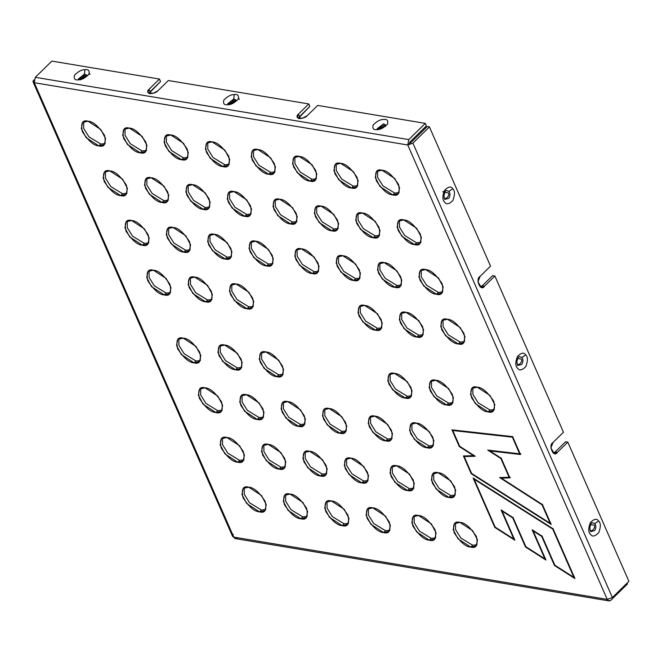 <?xml version="1.0" encoding="UTF-8"?>
<svg xmlns="http://www.w3.org/2000/svg" width="662" height="662" viewBox="0 0 662 662"><rect width="100%" height="100%" fill="white"/><g stroke="black" fill="none" stroke-linecap="round" stroke-linejoin="round"><path stroke-width="0.99" d="M589.859 529.319C590.545 533.357 596.313 527.705 594.104 525.148L590.653 524.561L594.104 525.148C596.313 527.705 590.545 533.357 589.859 529.319M590.901 531.569L594.608 530.618C596.156 528.144 596.247 525.81 594.873 523.625L592.366 522.773L594.873 523.625C596.247 525.81 596.156 528.144 594.608 530.618L590.901 531.569C590.612 532.215 590.247 530.891 589.801 527.597C590.934 523.791 591.787 522.186 592.366 522.773M594.873 523.625L598.614 521.002C596.843 518.263 594.079 518.809 590.314 522.649C588.179 528.433 588.228 532.314 590.454 534.308C592.225 537.048 594.989 536.501 598.754 532.662C600.889 526.878 600.839 522.997 598.614 521.002L594.873 523.625M444.012 197.069C444.707 201.116 450.466 195.464 448.265 192.907L444.814 192.319L448.265 192.907C450.466 195.464 444.707 201.116 444.012 197.069M445.054 199.328L448.762 198.377C450.309 195.902 450.4 193.569 449.026 191.384L446.519 190.532L449.026 191.384C450.4 193.569 450.309 195.902 448.762 198.377L445.054 199.328C444.765 199.974 444.401 198.65 443.954 195.356C445.087 191.55 445.948 189.936 446.527 190.532M449.026 191.384L452.767 188.761C451.004 186.022 448.232 186.568 444.467 190.408C442.332 196.192 442.382 200.073 444.616 202.067C446.378 204.806 449.142 204.26 452.916 200.421C455.042 194.636 454.993 190.755 452.767 188.761L449.026 191.384M516.931 363.198C517.626 367.236 523.385 361.584 521.184 359.027L517.734 358.44L521.184 359.027C523.385 361.584 517.626 367.236 516.931 363.198M517.982 365.449L521.689 364.497C523.237 362.023 523.319 359.689 521.946 357.505L519.447 356.653L521.946 357.505C523.319 359.689 523.237 362.023 521.689 364.497L517.982 365.449C517.692 366.094 517.32 364.77 516.881 361.477C518.015 357.67 518.867 356.065 519.447 356.653M521.946 357.505L525.686 354.882C523.923 352.143 521.159 352.689 517.386 356.528C515.259 362.313 515.309 366.194 517.535 368.188C519.298 370.927 522.07 370.381 525.835 366.541C527.97 360.757 527.92 356.876 525.686 354.882L521.946 357.505M445.046 191.368L442.696 191.839M89.337 73.35L90.015 74.475M238.659 98.257L239.338 99.374M229.069 103.917L234.381 100.401L235.473 101.104L234.381 100.401C232.172 99.168 226.412 104.819 230.136 104.571M227.778 103.868L233.76 98.969L236.309 100.127L233.76 98.969L227.645 103.826C227.852 104.72 230.426 103.843 235.374 101.195L236.342 100.343M233.76 98.969L234.24 94.575C231.03 94.484 227.571 96.321 223.847 100.078C222.904 103.669 224.219 105.217 227.786 104.72C230.988 104.811 234.456 102.974 238.179 99.217C239.123 95.626 237.807 94.078 234.24 94.575L233.76 98.969M384.796 126.003L383.703 125.3L378.391 128.817L383.703 125.3L384.796 126.003M385.632 125.027L383.621 123.868L377.1 128.767L383.621 123.868L385.632 125.027M385.491 126.276L385.689 124.903L384.696 126.094C381.444 128.163 379.293 129.073 378.234 128.833L377.108 129.628C380.311 129.711 383.778 127.874 387.502 124.117C388.445 120.525 387.129 118.978 383.563 119.474C380.352 119.392 376.893 121.22 373.169 124.977C372.226 128.569 373.542 130.116 377.108 129.628L378.234 128.833L377.241 128.941M79.746 79.018L85.059 75.501L86.151 76.204L85.059 75.501C82.849 74.268 77.09 79.92 80.814 79.672M86.987 75.22L84.438 74.07L78.455 78.968L84.438 74.07L86.987 75.22M84.438 74.07L84.918 69.667C81.716 69.584 78.248 71.422 74.525 75.178C73.581 78.761 74.897 80.317 78.464 79.821C81.666 79.903 85.133 78.066 88.857 74.318C89.8 70.726 88.485 69.179 84.918 69.667L84.438 74.07M148.933 93.458L150.158 91.704L149.074 89.238L147.825 92.473L153.137 93.392L157.961 90.719C156.422 92.514 153.683 93.499 149.744 93.681C147.262 92.432 147.038 90.942 149.074 89.238L150.158 91.704L160.552 81.509L159.468 79.043L149.074 89.238L159.468 79.043L160.552 81.509L148.933 93.458M51.835 61.094L159.468 79.043L51.835 61.094L35.301 77.313L51.835 61.094M627.104 583.081L627.477 583.942L627.104 583.081M237.484 537.875C235.97 539.083 234.729 538.818 233.76 537.105L34.3 82.717L407.767 144.995L412.906 143.141L612.375 597.538L628.9 581.319L567.797 442.125L557.412 452.32C553.697 458.476 547.813 445.079 553.068 442.431L563.461 432.245L553.068 442.431L550.883 447.926L554.218 453.511L557.412 452.32L555.186 451.947L553.142 453.114L555.186 451.947L557.412 452.32L567.797 442.125L565.58 441.753L555.186 451.947L565.58 441.753L567.797 442.125L628.9 581.319L612.375 597.538L412.906 143.141L407.767 144.995L607.236 599.391L612.375 597.538L607.236 599.391L407.767 144.995L34.3 82.717L233.76 537.105L607.236 599.391C608.204 601.104 609.445 601.361 610.952 600.161L627.477 583.942L610.952 600.161L608.957 600.906L607.236 599.391L233.76 537.105L235.482 538.628L608.957 600.906M237.377 367.898L225.543 360.666L220.28 352.242L220.264 345.523L220.28 352.242L225.543 360.666L237.377 367.898L235.482 369.752L240.951 368.502L242.201 362.437L237.418 353.359L224.641 345.051L219.172 346.3L217.93 352.374L222.705 361.452L235.482 369.752L237.377 367.898L241.754 367.435L237.377 367.898M259.19 417.59L247.356 410.357L242.093 401.933L242.069 395.214L242.093 401.933L247.356 410.357L259.19 417.59L257.295 419.443L262.764 418.194L264.014 412.128L259.231 403.042L246.454 394.742L240.985 395.992L239.735 402.057L244.518 411.143L257.295 419.443L259.19 417.59L263.567 417.118L259.19 417.59M217.806 410.688L205.973 403.456L200.718 395.032L200.694 388.313L200.718 395.032L205.973 403.456L217.806 410.688L215.92 412.542L221.389 411.292L222.631 405.227L217.856 396.141L205.079 387.841L199.61 389.091L198.36 395.156L203.143 404.242L215.92 412.542L217.806 410.688L222.192 410.217L217.806 410.688M239.594 460.33L227.769 453.098L222.506 444.665L222.482 437.954L222.506 444.665L227.769 453.098L239.594 460.33L237.708 462.184L243.177 460.934L244.427 454.86L239.644 445.783L226.867 437.483L221.398 438.732L220.148 444.798L224.931 453.875L237.708 462.184L239.594 460.33L243.98 459.858L239.594 460.33M280.978 467.231L269.144 459.999L263.881 451.567L263.865 444.847L263.881 451.567L269.144 459.999L280.978 467.231L279.083 469.085L284.552 467.835L285.802 461.762L281.019 452.684L268.242 444.384L262.773 445.634L261.531 451.699L266.314 460.777L279.083 469.085L280.978 467.231L285.355 466.76L280.978 467.231M322.344 474.124L310.511 466.892L305.248 458.468L305.232 451.749L305.248 458.468L310.511 466.892L322.344 474.124L320.449 475.978L325.919 474.728L327.169 468.663L322.386 459.585L309.609 451.277L304.139 452.527L302.898 458.592L307.673 467.678L320.449 475.978L322.344 474.124L326.722 473.653L322.344 474.124M300.548 424.491L288.723 417.259L283.46 408.826L283.435 402.107L283.46 408.826L288.723 417.259L300.548 424.491L298.661 426.345L304.131 425.095L305.381 419.021L300.598 409.943L287.821 401.644L282.351 402.893L281.102 408.959L285.885 418.036L298.661 426.345L300.548 424.491L304.934 424.019L300.548 424.491M278.743 374.8L266.91 367.567L261.647 359.143L261.622 352.424L261.647 359.143L266.91 367.567L278.743 374.8L276.848 376.653L282.318 375.404L283.568 369.338L278.785 360.252L266.008 351.952L260.538 353.202L259.289 359.267L264.072 368.353L276.848 376.653L278.743 374.8L283.121 374.328L278.743 374.8M341.931 431.392L330.098 424.152L324.835 415.728L324.819 409.008L324.835 415.728L330.098 424.152L341.931 431.392L340.036 433.246L345.506 431.988L346.756 425.923L341.973 416.845L329.196 408.537L323.726 409.795L322.485 415.86L327.26 424.938L340.036 433.246L341.931 431.392L346.309 430.921L341.931 431.392M363.719 481.026L351.886 473.793L346.631 465.369L346.607 458.65L346.631 465.369L351.886 473.793L363.719 481.026L361.833 482.879L367.302 481.63L368.544 475.564L363.761 466.478L350.984 458.178L345.514 459.428L344.273 465.494L349.056 474.58L361.833 482.879L363.719 481.026L368.097 480.554L363.719 481.026M344.157 523.816L332.324 516.583L327.061 508.151L327.036 501.44L327.061 508.151L332.324 516.583L344.157 523.816L342.262 525.669L347.732 524.42L348.982 518.354L344.199 509.268L331.422 500.969L325.952 502.218L324.703 508.284L329.486 517.37L342.262 525.669L344.157 523.816L348.535 523.344L344.157 523.816M302.791 516.914L290.957 509.682L285.694 501.258L285.67 494.539L285.694 501.258L290.957 509.682L302.791 516.914L300.896 518.768L306.365 517.519L307.615 511.453L302.832 502.367L290.055 494.067L284.586 495.317L283.336 501.382L288.119 510.468L300.896 518.768L302.791 516.914L307.168 516.443L302.791 516.914M195.993 361.005L184.16 353.765L178.905 345.341L178.881 338.621L178.905 345.341L184.16 353.765L195.993 361.005L194.107 362.859L199.576 361.601L200.826 355.535L196.043 346.458L183.266 338.15L177.797 339.407L176.547 345.473L181.33 354.551L194.107 362.859L195.993 361.005L200.379 360.533L195.993 361.005M261.407 510.013L249.574 502.781L244.319 494.357L244.295 487.637L244.319 494.357L249.574 502.781L261.407 510.013L259.521 511.867L264.99 510.617L266.24 504.552L261.457 495.474L248.68 487.166L243.211 488.415L241.961 494.489L246.744 503.567L259.521 511.867L261.407 510.013L265.793 509.55L261.407 510.013M385.532 530.717L373.699 523.485L368.436 515.053L368.42 508.333L368.436 515.053L373.699 523.485L385.532 530.717L383.646 532.571L389.115 531.321L390.357 525.247L385.574 516.17L372.797 507.87L367.327 509.119L366.086 515.185L370.869 524.263L383.646 532.571L385.532 530.717L389.91 530.245L385.532 530.717M207.554 299.969L195.72 292.736L190.466 284.312L190.441 277.593L190.466 284.312L195.72 292.736L207.554 299.969L205.667 301.822L211.137 300.573L212.378 294.507L207.595 285.421L194.818 277.121L189.349 278.371L188.107 284.437L192.89 293.523L205.667 301.822L207.554 299.969L211.939 299.497L207.554 299.969M185.741 250.286L173.907 243.053L168.653 234.621L168.628 227.902L168.653 234.621L173.907 243.053L185.741 250.286L183.854 252.139L189.324 250.89L190.573 244.816L185.79 235.738L173.014 227.438L167.544 228.688L166.294 234.753L171.077 243.831L183.854 252.139L185.741 250.286L190.126 249.814L185.741 250.286M144.366 243.384L132.532 236.152L127.278 227.72L127.253 221.009L127.278 227.72L132.532 236.152L144.366 243.384L142.479 245.238L147.949 243.988L149.19 237.915L144.407 228.837L131.63 220.537L126.161 221.787L124.919 227.852L129.702 236.93L142.479 245.238L144.366 243.384L148.751 242.913L144.366 243.384M122.578 193.743L110.744 186.51L105.49 178.086L105.465 171.367L105.49 178.086L110.744 186.51L122.578 193.743L120.691 195.596L126.161 194.347L127.402 188.281L122.619 179.195L109.842 170.895L104.373 172.145L103.131 178.21L107.914 187.296L120.691 195.596L122.578 193.743L126.955 193.271L122.578 193.743M163.953 200.644L152.119 193.412L146.865 184.988L146.84 178.268L146.865 184.988L152.119 193.412L163.953 200.644L162.066 202.498L167.536 201.248L168.777 195.182L163.994 186.096L151.217 177.797L145.748 179.046L144.506 185.112L149.289 194.198L162.066 202.498L163.953 200.644L168.338 200.172L163.953 200.644M205.319 207.545L193.486 200.313L188.231 191.881L188.207 185.161L188.231 191.881L193.486 200.313L205.319 207.545L203.433 209.399L208.902 208.149L210.144 202.076L205.361 192.998L192.584 184.698L187.114 185.948L185.873 192.013L190.656 201.091L203.433 209.399L205.319 207.545L209.705 207.074L205.319 207.545M227.107 257.179L215.274 249.946L210.02 241.522L209.995 234.803L210.02 241.522L215.274 249.946L227.107 257.179L225.221 259.032L230.69 257.783L231.932 251.717L227.157 242.64L214.38 234.331L208.911 235.581L207.661 241.655L212.444 250.733L225.221 259.032L227.107 257.179L231.493 256.715L227.107 257.179M248.92 306.87L237.087 299.638L231.832 291.214L231.808 284.495L231.832 291.214L237.087 299.638L248.92 306.87L247.034 308.724L252.503 307.474L253.745 301.409L248.962 292.323L236.185 284.023L230.715 285.272L229.474 291.338L234.257 300.424L247.034 308.724L248.92 306.87L253.306 306.398L248.92 306.87M268.482 264.08L256.657 256.848L251.395 248.424L251.37 241.704L251.395 248.424L256.657 256.848L268.482 264.08L266.596 265.934L272.065 264.684L273.315 258.619L268.532 249.533L255.755 241.233L250.286 242.482L249.036 248.548L253.819 257.634L266.596 265.934L268.482 264.08L272.868 263.608L268.482 264.08M246.694 214.447L234.861 207.206L229.606 198.782L229.582 192.063L229.606 198.782L234.861 207.206L246.694 214.447L244.808 216.3L250.277 215.042L251.527 208.977L246.744 199.899L233.967 191.591L228.498 192.849L227.248 198.914L232.031 207.992L244.808 216.3L246.694 214.447L251.08 213.975L246.694 214.447M183.506 157.854L171.673 150.622L166.419 142.198L166.394 135.478L166.419 142.198L171.673 150.622L183.506 157.854L181.62 159.708L187.089 158.458L188.331 152.392L183.548 143.306L170.779 135.007L165.31 136.256L164.06 142.322L168.843 151.408L181.62 159.708L183.506 157.854L187.892 157.382L183.506 157.854M142.14 150.953L130.306 143.72L125.052 135.296L125.027 128.577L125.052 135.296L130.306 143.72L142.14 150.953L140.253 152.806L145.723 151.557L146.964 145.491L142.189 136.413L129.413 128.105L123.943 129.355L122.693 135.429L127.476 144.506L140.253 152.806L142.14 150.953L146.525 150.489L142.14 150.953M166.179 293.067L154.345 285.835L149.091 277.411L149.066 270.692L149.091 277.411L154.345 285.835L166.179 293.067L164.292 294.921L169.762 293.671L171.003 287.606L166.22 278.528L153.443 270.22L147.974 271.47L146.732 277.543L151.515 286.621L164.292 294.921L166.179 293.067L170.556 292.604L166.179 293.067M100.765 144.059L88.931 136.819L83.677 128.395L83.652 121.676L83.677 128.395L88.931 136.819L100.765 144.059L98.878 145.913L104.348 144.655L105.589 138.59L100.806 129.512L88.029 121.204L82.56 122.462L81.318 128.527L86.101 137.605L98.878 145.913L100.765 144.059L105.142 143.588L100.765 144.059M224.881 164.755L213.056 157.523L207.794 149.099L207.769 142.38L207.794 149.099L213.056 157.523L224.881 164.755L222.995 166.609L228.464 165.359L229.714 159.294L224.931 150.208L212.154 141.908L206.685 143.157L205.435 149.223L210.218 158.309L222.995 166.609L224.881 164.755L229.267 164.284L224.881 164.755M448.604 403.125L436.771 395.893L431.508 387.469L431.483 380.749L431.508 387.469L436.771 395.893L448.604 403.125L446.709 404.978L452.179 403.729L453.429 397.663L448.646 388.577L435.869 380.278L430.399 381.527L429.15 387.593L433.933 396.679L446.709 404.978L448.604 403.125L452.982 402.653L448.604 403.125M450.839 495.557L439.005 488.324L433.742 479.892L433.726 473.181L433.742 479.892L439.005 488.324L450.839 495.557L448.944 497.41L454.413 496.161L455.663 490.087L450.88 481.009L438.103 472.709L432.634 473.959L431.392 480.024L436.175 489.102L448.944 497.41L450.839 495.557L455.216 495.085L450.839 495.557M429.05 445.915L417.217 438.683L411.954 430.259L411.93 423.539L411.954 430.259L417.217 438.683L429.05 445.915L427.156 447.769L432.625 446.519L433.875 440.453L429.092 431.367L416.315 423.068L410.845 424.317L409.596 430.383L414.379 439.469L427.156 447.769L429.05 445.915L433.428 445.443L429.05 445.915M407.238 396.232L395.404 388.991L390.141 380.567L390.125 373.848L390.141 380.567L395.404 388.991L407.238 396.232L405.343 398.085L410.812 396.828L412.062 390.762L407.279 381.684L394.502 373.376L389.033 374.634L387.791 380.7L392.566 389.777L405.343 398.085L407.238 396.232L411.615 395.76L407.238 396.232M387.667 439.014L375.834 431.781L370.579 423.357L370.555 416.638L370.579 423.357L375.834 431.781L387.667 439.014L385.781 440.867L391.25 439.618L392.492 433.552L387.717 424.474L374.94 416.166L369.47 417.416L368.221 423.49L373.004 432.567L385.781 440.867L387.667 439.014L392.053 438.55L387.667 439.014M409.455 488.655L397.63 481.423L392.367 472.999L392.343 466.28L392.367 472.999L397.63 481.423L409.455 488.655L407.569 490.509L413.038 489.259L414.288 483.194L409.505 474.108L396.728 465.808L391.259 467.058L390.009 473.123L394.792 482.209L407.569 490.509L409.455 488.655L413.841 488.184L409.455 488.655M472.651 545.24L460.818 538.007L455.555 529.583L455.53 522.864L455.555 529.583L460.818 538.007L472.651 545.24L470.756 547.093L476.226 545.844L477.476 539.778L472.693 530.701L459.916 522.392L454.446 523.642L453.197 529.716L457.98 538.794L470.756 547.093L472.651 545.24L477.029 544.776L472.651 545.24M489.979 410.026L478.146 402.794L472.891 394.37L472.867 387.651L472.891 394.37L478.146 402.794L489.979 410.026L488.093 411.88L493.562 410.63L494.804 404.565L490.021 395.479L477.244 387.179L471.774 388.428L470.533 394.494L475.316 403.58L488.093 411.88L489.979 410.026L494.357 409.555L489.979 410.026M431.268 538.347L419.435 531.106L414.18 522.682L414.155 515.963L414.18 522.682L419.435 531.106L431.268 538.347L429.381 540.2L434.851 538.942L436.101 532.877L431.318 523.799L418.541 515.491L413.071 516.749L411.822 522.814L416.605 531.892L429.381 540.2L431.268 538.347L435.654 537.875L431.268 538.347M418.781 335.195L406.948 327.963L401.693 319.539L401.668 312.82L401.693 319.539L406.948 327.963L418.781 335.195L416.894 337.049L422.364 335.8L423.606 329.734L418.823 320.648L406.046 312.348L400.576 313.598L399.335 319.663L404.118 328.749L416.894 337.049L418.781 335.195L423.167 334.724L418.781 335.195M396.968 285.504L385.135 278.272L379.88 269.848L379.856 263.128L379.88 269.848L385.135 278.272L396.968 285.504L395.082 287.358L400.551 286.108L401.793 280.043L397.018 270.965L384.241 262.657L378.772 263.906L377.522 269.98L382.305 279.058L395.082 287.358L396.968 285.504L401.354 285.041L396.968 285.504M438.343 292.405L426.518 285.173L421.255 276.749L421.231 270.03L421.255 276.749L426.518 285.173L438.343 292.405L436.457 294.259L441.926 293.009L443.176 286.944L438.393 277.866L425.616 269.558L420.147 270.808L418.897 276.882L423.68 285.959L436.457 294.259L438.343 292.405L442.729 291.942L438.343 292.405M416.555 242.772L404.722 235.54L399.467 227.107L399.443 220.388L399.467 227.107L404.722 235.54L416.555 242.772L414.669 244.626L420.138 243.376L421.388 237.302L416.605 228.225L403.828 219.925L398.358 221.174L397.109 227.24L401.892 236.317L414.669 244.626L416.555 242.772L420.941 242.3L416.555 242.772M375.18 235.871L363.347 228.638L358.092 220.206L358.068 213.495L358.092 220.206L363.347 228.638L375.18 235.871L373.294 237.724L378.763 236.475L380.005 230.401L375.222 221.323L362.445 213.023L356.975 214.273L355.734 220.338L360.517 229.416L373.294 237.724L375.18 235.871L379.566 235.399L375.18 235.871M333.813 228.969L321.98 221.737L316.726 213.313L316.701 206.594L316.726 213.313L321.98 221.737L333.813 228.969L331.927 230.823L337.397 229.573L338.638 223.508L333.855 214.422L321.078 206.122L315.608 207.371L314.367 213.437L319.15 222.523L331.927 230.823L333.813 228.969L338.199 228.498L333.813 228.969M355.602 278.611L343.768 271.379L338.514 262.946L338.489 256.235L338.514 262.946L343.768 271.379L355.602 278.611L353.715 280.465L359.185 279.215L360.434 273.141L355.651 264.064L342.875 255.764L337.405 257.013L336.155 263.079L340.938 272.156L353.715 280.465L355.602 278.611L359.987 278.139L355.602 278.611M377.414 328.294L365.581 321.062L360.327 312.638L360.302 305.918L360.327 312.638L365.581 321.062L377.414 328.294L375.528 330.148L380.998 328.898L382.239 322.833L377.456 313.755L364.679 305.447L359.209 306.696L357.968 312.77L362.751 321.848L375.528 330.148L377.414 328.294L381.8 327.831L377.414 328.294M314.227 271.71L302.393 264.477L297.139 256.053L297.114 249.334L297.139 256.053L302.393 264.477L314.227 271.71L312.34 273.563L317.81 272.314L319.051 266.248L314.268 257.162L301.491 248.862L296.022 250.112L294.78 256.177L299.563 265.263L312.34 273.563L314.227 271.71L318.612 271.238L314.227 271.71M292.438 222.068L280.605 214.836L275.351 206.412L275.326 199.692L275.351 206.412L280.605 214.836L292.438 222.068L290.552 223.922L296.022 222.672L297.263 216.606L292.48 207.529L279.703 199.221L274.233 200.47L272.992 206.544L277.775 215.622L290.552 223.922L292.438 222.068L296.816 221.605L292.438 222.068M312.001 179.286L300.167 172.046L294.913 163.622L294.888 156.902L294.913 163.622L300.167 172.046L312.001 179.286L310.114 181.14L315.584 179.882L316.825 173.816L312.05 164.739L299.274 156.431L293.804 157.688L292.554 163.754L297.337 172.832L310.114 181.14L312.001 179.286L316.386 178.814L312.001 179.286M353.367 186.179L341.534 178.947L336.279 170.523L336.255 163.804L336.279 170.523L341.534 178.947L353.367 186.179L351.481 188.033L356.95 186.783L358.192 180.718L353.409 171.632L340.64 163.332L335.171 164.581L333.921 170.647L338.704 179.733L351.481 188.033L353.367 186.179L357.753 185.708L353.367 186.179M460.156 342.097L448.323 334.864L443.068 326.44L443.043 319.721L443.068 326.44L448.323 334.864L460.156 342.097L458.269 343.95L463.739 342.701L464.989 336.635L460.206 327.549L447.429 319.25L441.959 320.499L440.71 326.565L445.493 335.651L458.269 343.95L460.156 342.097L464.542 341.625L460.156 342.097M394.742 193.081L382.917 185.848L377.654 177.424L377.63 170.705L377.654 177.424L382.917 185.848L394.742 193.081L392.856 194.934L398.325 193.685L399.575 187.619L394.792 178.533L382.015 170.233L376.546 171.483L375.296 177.548L380.079 186.634L392.856 194.934L394.742 193.081L399.128 192.609L394.742 193.081M474.141 479.205L474.613 478.742L474.141 479.205L495.176 527.134L474.141 479.205L552.696 529.054L573.904 577.38L554.855 565.224L542.104 536.154L532.149 529.807L544.909 558.869L525.885 546.729L513.124 517.667L501.084 509.98L513.836 539.042L495.176 527.134L513.836 539.042L514.316 538.578L513.836 539.042L501.084 509.98L513.124 517.667L525.885 546.729L544.909 558.869L545.38 558.405L544.909 558.869L532.149 529.807L542.104 536.154L554.855 565.224L573.904 577.38L574.376 576.916L573.904 577.38L552.696 529.054L474.141 479.205M502.226 511.039L502.019 510.576L502.226 511.039M533.291 530.866L533.092 530.403L533.291 530.866M553.167 528.59L552.696 529.054L553.167 528.59M474.05 478.634L474.257 479.098L474.05 478.634M513.993 538.893L514.407 539.158L513.993 538.893M545.058 558.72L545.471 558.985L545.058 558.72M494.779 527.399L495.25 526.935L494.779 527.399L514.87 540.217L502.11 511.155L502.582 510.692L502.11 511.155L512.727 517.924L513.199 517.461L512.727 517.924L525.487 546.994L525.959 546.531L525.487 546.994L545.935 560.044L533.183 530.982L533.655 530.519L533.183 530.982L541.698 536.419L542.17 535.955L541.698 536.419L554.458 565.48L554.93 565.017L554.458 565.48L574.939 578.547L553.093 528.797L473.115 478.038L494.779 527.399L473.115 478.038L553.093 528.797L574.939 578.547L554.458 565.48L541.698 536.419L533.183 530.982L545.935 560.044L525.487 546.994L512.727 517.924L502.11 511.155L514.87 540.217L494.779 527.399M520.142 453.362L519.67 453.826L487.753 450.094L519.67 453.826L520.142 453.362M512.835 436.713L512.363 437.177L519.67 453.826L512.363 437.177L512.835 436.713L453.247 430.068L452.775 430.523L512.363 437.177L452.775 430.523L453.247 430.068L512.835 436.713M459.685 446.271L452.775 430.523L459.685 446.271L475.217 456.259L459.685 446.271M474.546 455.828L464.674 456.11L464.203 456.573L475.217 456.259L464.203 456.573L464.674 456.11L474.546 455.828M471.609 473.438L464.203 456.573L471.609 473.438L550.163 523.286L471.609 473.438M550.635 522.823L550.163 523.286L550.635 522.823M542.534 504.37L542.062 504.833L550.163 523.286L542.062 504.833L542.534 504.37M501.482 477.972L500.753 477.501L501.482 477.972M499.611 477.534L542.062 504.833L499.611 477.534L509.086 477.269L499.611 477.534M509.558 476.806L509.086 477.269L509.558 476.806M501.333 458.054L500.861 458.518L509.086 477.269L500.861 458.518L487.753 450.094L500.861 458.518L501.333 458.054M490.004 450.772L489.218 450.268L490.004 450.772M490.327 450.466L520.961 454.041L490.327 450.466L489.855 450.93L520.489 454.504L512.636 436.622L451.956 429.845L459.279 446.536L459.751 446.072L459.279 446.536L473.504 455.679L473.975 455.216L473.504 455.679L463.425 455.961L471.203 473.702L471.683 473.239L471.203 473.702L551.189 524.453L542.468 504.576L501.324 478.121L501.796 477.658L510.344 477.418L501.796 477.658L501.324 478.121L509.872 477.881L501.258 458.261L489.855 450.93L490.327 450.466M452.667 429.928L452.882 430.416L452.667 429.928M464.087 455.944L464.319 456.466L464.087 455.944M550.312 523.137L550.726 523.394L550.312 523.137M235.482 369.752C230.542 369.578 225.039 364.845 218.965 355.552C217.194 346.979 219.089 343.479 224.641 345.051C229.582 345.225 235.093 349.958 241.167 359.259C242.937 367.832 241.042 371.332 235.482 369.752M257.295 419.443C252.354 419.269 246.852 414.536 240.769 405.243C239.007 396.662 240.894 393.162 246.454 394.742C251.395 394.916 256.906 399.649 262.98 408.942C264.75 417.523 262.855 421.024 257.295 419.443M215.92 412.542C210.979 412.368 205.468 407.635 199.394 398.342C197.624 389.761 199.519 386.26 205.079 387.841C210.02 388.015 215.522 392.748 221.596 402.041C223.367 410.622 221.48 414.122 215.92 412.542M237.708 462.184C232.767 462.01 227.265 457.276 221.182 447.975C219.412 439.403 221.307 435.902 226.867 437.483C231.808 437.656 237.31 442.39 243.393 451.683C245.163 460.256 243.268 463.756 237.708 462.184M279.083 469.085C274.142 468.911 268.64 464.178 262.566 454.877C260.795 446.304 262.69 442.804 268.242 444.384C273.183 444.55 278.694 449.291 284.768 458.584C286.538 467.157 284.643 470.657 279.083 469.085M320.449 475.978C315.509 475.804 310.006 471.071 303.932 461.778C302.162 453.197 304.057 449.705 309.609 451.277C314.549 451.451 320.06 456.184 326.134 465.477C327.905 474.058 326.01 477.559 320.449 475.978M298.661 426.345C293.721 426.171 288.218 421.437 282.136 412.136C280.365 403.563 282.26 400.063 287.821 401.644C292.761 401.809 298.264 406.551 304.346 415.844C306.117 424.416 304.222 427.917 298.661 426.345M276.848 376.653C271.908 376.479 266.405 371.746 260.332 362.453C258.561 353.872 260.447 350.372 266.008 351.952C270.948 352.126 276.459 356.859 282.533 366.152C284.304 374.733 282.409 378.234 276.848 376.653M340.036 433.246C335.096 433.072 329.593 428.331 323.519 419.038C321.749 410.465 323.644 406.965 329.196 408.537C334.136 408.711 339.647 413.444 345.721 422.745C347.492 431.318 345.597 434.818 340.036 433.246M361.833 482.879C356.892 482.706 351.381 477.972 345.307 468.679C343.537 460.098 345.432 456.598 350.984 458.178C355.924 458.352 361.435 463.086 367.509 472.378C369.28 480.96 367.385 484.46 361.833 482.879M342.262 525.669C337.322 525.496 331.819 520.762 325.737 511.469C323.975 502.888 325.861 499.388 331.422 500.969C336.362 501.142 341.873 505.876 347.947 515.168C349.718 523.75 347.823 527.25 342.262 525.669M300.896 518.768C295.955 518.594 290.452 513.861 284.37 504.568C282.608 495.987 284.495 492.495 290.055 494.067C294.995 494.241 300.507 498.974 306.58 508.267C308.351 516.848 306.456 520.349 300.896 518.768M194.107 362.859C189.166 362.685 183.664 357.952 177.582 348.651C175.811 340.078 177.706 336.577 183.266 338.15C188.207 338.323 193.709 343.057 199.792 352.358C201.554 360.931 199.667 364.431 194.107 362.859M259.521 511.867C254.58 511.693 249.069 506.96 242.995 497.667C241.225 489.094 243.12 485.594 248.68 487.166C253.62 487.34 259.123 492.073 265.197 501.374C266.968 509.947 265.081 513.447 259.521 511.867M383.646 532.571C378.697 532.397 373.194 527.664 367.12 518.363C365.35 509.79 367.245 506.289 372.797 507.87C377.737 508.044 383.248 512.777 389.322 522.07C391.093 530.643 389.198 534.143 383.646 532.571M205.667 301.822C200.727 301.649 195.216 296.915 189.142 287.622C187.371 279.041 189.266 275.549 194.818 277.121C199.767 277.295 205.27 282.029 211.344 291.321C213.114 299.903 211.219 303.403 205.667 301.822M183.854 252.139C178.914 251.965 173.403 247.232 167.329 237.931C165.558 229.358 167.453 225.858 173.014 227.438C177.954 227.604 183.457 232.345 189.531 241.638C191.301 250.211 189.415 253.712 183.854 252.139M142.479 245.238C137.539 245.064 132.028 240.331 125.954 231.038C124.183 222.457 126.078 218.957 131.63 220.537C136.571 220.711 142.082 225.444 148.156 234.737C149.926 243.31 148.031 246.81 142.479 245.238M120.691 195.596C115.751 195.422 110.24 190.689 104.166 181.396C102.395 172.815 104.29 169.315 109.842 170.895C114.783 171.069 120.294 175.802 126.368 185.095C128.138 193.676 126.243 197.177 120.691 195.596M162.066 202.498C157.126 202.324 151.615 197.59 145.541 188.298C143.77 179.716 145.665 176.216 151.217 177.797C156.158 177.97 161.669 182.704 167.743 191.997C169.513 200.578 167.618 204.078 162.066 202.498M203.433 209.399C198.492 209.225 192.981 204.492 186.907 195.191C185.137 186.618 187.032 183.117 192.584 184.698C197.524 184.864 203.035 189.605 209.109 198.898C210.88 207.471 208.985 210.971 203.433 209.399M225.221 259.032C220.28 258.859 214.769 254.125 208.695 244.832C206.925 236.26 208.82 232.759 214.38 234.331C219.321 234.505 224.823 239.239 230.897 248.531C232.668 257.113 230.773 260.613 225.221 259.032M247.034 308.724C242.093 308.55 236.582 303.817 230.508 294.524C228.738 285.943 230.633 282.442 236.185 284.023C241.125 284.197 246.636 288.93 252.71 298.223C254.481 306.804 252.586 310.304 247.034 308.724M266.596 265.934C261.656 265.76 256.153 261.027 250.07 251.734C248.308 243.153 250.195 239.652 255.755 241.233C260.696 241.407 266.198 246.14 272.281 255.433C274.051 264.014 272.156 267.514 266.596 265.934M244.808 216.3C239.867 216.126 234.356 211.393 228.282 202.092C226.512 193.519 228.407 190.019 233.967 191.591C238.908 191.765 244.41 196.498 250.484 205.799C252.255 214.372 250.368 217.872 244.808 216.3M181.62 159.708C176.68 159.534 171.168 154.8 165.095 145.508C163.324 136.926 165.219 133.426 170.779 135.007C175.72 135.18 181.222 139.914 187.296 149.207C189.067 157.788 187.172 161.288 181.62 159.708M140.253 152.806C135.313 152.641 129.802 147.899 123.728 138.606C121.957 130.033 123.852 126.533 129.413 128.105C134.353 128.279 139.856 133.012 145.93 142.313C147.7 150.886 145.814 154.387 140.253 152.806M164.292 294.921C159.352 294.747 153.841 290.014 147.767 280.721C145.996 272.148 147.891 268.648 153.443 270.22C158.383 270.394 163.895 275.127 169.969 284.428C171.739 293.001 169.844 296.502 164.292 294.921M98.878 145.913C93.938 145.739 88.427 141.006 82.353 131.705C80.582 123.132 82.477 119.632 88.029 121.204C92.97 121.378 98.481 126.111 104.555 135.412C106.325 143.985 104.431 147.485 98.878 145.913M222.995 166.609C218.055 166.435 212.552 161.702 206.47 152.409C204.699 143.828 206.594 140.327 212.154 141.908C217.095 142.082 222.597 146.815 228.68 156.108C230.45 164.689 228.555 168.189 222.995 166.609M446.709 404.978C441.769 404.805 436.266 400.071 430.192 390.779C428.422 382.197 430.308 378.697 435.869 380.278C440.809 380.451 446.32 385.185 452.394 394.478C454.165 403.059 452.27 406.559 446.709 404.978M448.944 497.41C444.003 497.236 438.501 492.503 432.427 483.21C430.656 474.629 432.551 471.129 438.103 472.709C443.043 472.883 448.555 477.616 454.628 486.909C456.399 495.482 454.504 498.983 448.944 497.41M427.156 447.769C422.215 447.595 416.712 442.861 410.63 433.569C408.868 424.987 410.754 421.487 416.315 423.068C421.255 423.241 426.767 427.975 432.84 437.268C434.611 445.849 432.716 449.349 427.156 447.769M405.343 398.085C400.402 397.912 394.9 393.178 388.826 383.877C387.055 375.304 388.95 371.804 394.502 373.376C399.443 373.55 404.954 378.283 411.028 387.584C412.798 396.157 410.903 399.658 405.343 398.085M385.781 440.867C380.84 440.693 375.329 435.96 369.255 426.667C367.484 418.094 369.379 414.594 374.94 416.166C379.88 416.34 385.383 421.073 391.457 430.366C393.228 438.947 391.341 442.448 385.781 440.867M407.569 490.509C402.628 490.335 397.126 485.602 391.043 476.309C389.273 467.728 391.168 464.228 396.728 465.808C401.668 465.982 407.171 470.715 413.253 480.008C415.024 488.589 413.129 492.089 407.569 490.509M470.756 547.093C465.816 546.92 460.313 542.186 454.231 532.893C452.469 524.321 454.355 520.82 459.916 522.392C464.856 522.566 470.368 527.3 476.441 536.601C478.212 545.174 476.317 548.674 470.756 547.093M488.093 411.88C483.152 411.706 477.641 406.973 471.567 397.68C469.797 389.099 471.692 385.598 477.244 387.179C482.184 387.353 487.695 392.086 493.769 401.379C495.54 409.96 493.645 413.46 488.093 411.88M429.381 540.2C424.441 540.027 418.93 535.293 412.856 525.992C411.085 517.419 412.98 513.919 418.541 515.491C423.481 515.665 428.984 520.398 435.058 529.699C436.829 538.272 434.942 541.773 429.381 540.2M416.894 337.049C411.954 336.875 406.443 332.142 400.369 322.849C398.598 314.268 400.493 310.768 406.046 312.348C410.986 312.522 416.497 317.255 422.571 326.548C424.342 335.129 422.447 338.63 416.894 337.049M395.082 287.358C390.141 287.192 384.63 282.451 378.556 273.158C376.786 264.585 378.681 261.085 384.241 262.657C389.182 262.831 394.684 267.564 400.758 276.865C402.529 285.438 400.634 288.938 395.082 287.358M436.457 294.259C431.516 294.085 426.014 289.352 419.931 280.059C418.169 271.486 420.056 267.986 425.616 269.558C430.557 269.732 436.059 274.465 442.142 283.758C443.912 292.339 442.017 295.84 436.457 294.259M414.669 244.626C409.728 244.452 404.217 239.718 398.143 230.417C396.373 221.844 398.267 218.344 403.828 219.925C408.768 220.09 414.271 224.832 420.345 234.125C422.116 242.697 420.229 246.198 414.669 244.626M373.294 237.724C368.353 237.55 362.842 232.817 356.768 223.524C354.998 214.943 356.892 211.443 362.445 213.023C367.385 213.197 372.896 217.93 378.97 227.223C380.741 235.796 378.846 239.296 373.294 237.724M331.927 230.823C326.987 230.649 321.475 225.916 315.402 216.623C313.631 208.042 315.526 204.541 321.078 206.122C326.018 206.296 331.53 211.029 337.603 220.322C339.374 228.903 337.479 232.403 331.927 230.823M353.715 280.465C348.775 280.291 343.264 275.558 337.19 266.265C335.419 257.683 337.314 254.183 342.875 255.764C347.815 255.937 353.318 260.671 359.392 269.964C361.162 278.537 359.276 282.037 353.715 280.465M375.528 330.148C370.588 329.974 365.076 325.241 359.003 315.948C357.232 307.375 359.127 303.875 364.679 305.447C369.628 305.621 375.131 310.354 381.204 319.655C382.975 328.228 381.08 331.728 375.528 330.148M312.34 273.563C307.4 273.389 301.889 268.656 295.815 259.363C294.044 250.782 295.939 247.282 301.491 248.862C306.432 249.036 311.943 253.769 318.017 263.062C319.787 271.643 317.892 275.144 312.34 273.563M290.552 223.922C285.612 223.748 280.1 219.014 274.027 209.722C272.256 201.149 274.151 197.648 279.703 199.221C284.643 199.394 290.155 204.128 296.228 213.421C297.999 222.002 296.104 225.502 290.552 223.922M310.114 181.14C305.174 180.966 299.663 176.233 293.589 166.932C291.818 158.359 293.713 154.858 299.274 156.431C304.214 156.604 309.717 161.338 315.791 170.639C317.561 179.212 315.666 182.712 310.114 181.14M351.481 188.033C346.54 187.859 341.029 183.126 334.955 173.833C333.185 165.252 335.08 161.751 340.64 163.332C345.581 163.506 351.083 168.239 357.157 177.532C358.928 186.113 357.033 189.613 351.481 188.033M458.269 343.95C453.329 343.777 447.818 339.043 441.744 329.75C439.973 321.169 441.868 317.669 447.429 319.25C452.369 319.423 457.872 324.157 463.954 333.449C465.717 342.031 463.83 345.531 458.269 343.95M392.856 194.934C387.915 194.76 382.413 190.027 376.33 180.734C374.56 172.153 376.455 168.653 382.015 170.233C386.956 170.407 392.458 175.14 398.541 184.433C400.311 193.014 398.416 196.515 392.856 194.934M268.739 174.238C263.799 174.065 258.288 169.331 252.214 160.03C250.443 151.457 252.338 147.957 257.89 149.538C262.831 149.711 268.342 154.445 274.416 163.737C276.186 172.31 274.291 175.811 268.739 174.238L274.209 172.989L275.45 166.915L270.667 157.837L257.89 149.538L252.421 150.787L251.179 156.853L255.962 165.93L268.739 174.238L270.626 172.385L258.792 165.152L253.538 156.72L253.513 150.001L253.538 156.72L258.792 165.152L270.626 172.385L268.739 174.238M501.258 458.261L509.872 477.881L501.324 478.121L542.468 504.576L551.189 524.453L471.203 473.702L463.425 455.961L473.504 455.679L459.279 446.536L451.956 429.845L512.636 436.622L520.489 454.504L489.855 450.93L501.258 458.261M275.003 171.913L270.626 172.385L275.003 171.913M409.861 142.057L409.662 143.141L410.688 142.769L409.662 143.141L409.861 142.057L426.386 125.846L409.861 142.057M33.1 81.964L33.886 79.936C32.637 81.36 32.777 82.287 34.3 82.717L33.1 81.964L232.569 536.352L233.76 537.105C232.238 536.683 232.105 535.757 233.347 534.325M34.3 82.717L35.301 77.313L34.3 82.717M407.767 144.995L408.777 139.591L35.301 77.313L408.777 139.591L425.302 123.372L426.386 125.846L425.302 123.372L317.669 105.424L425.302 123.372L408.777 139.591L407.767 144.995L409.662 143.141L407.767 144.995M307.284 115.618L317.669 105.424L307.284 115.618C305.745 117.414 303.006 118.399 299.067 118.581C296.584 117.331 296.361 115.85 298.397 114.137L308.79 103.942L168.347 80.524L157.961 90.719L168.347 80.524L308.79 103.942L298.397 114.137L297.147 117.381L302.46 118.291L307.284 115.618M234.24 94.575C237.807 94.078 239.123 95.626 238.179 99.217C234.456 102.974 230.988 104.811 227.786 104.72C224.219 105.217 222.904 103.669 223.847 100.078C227.571 96.321 231.03 94.484 234.24 94.575M377.108 129.628C373.542 130.116 372.226 128.569 373.169 124.977C376.893 121.22 380.352 119.392 383.563 119.474C387.129 118.978 388.445 120.525 387.502 124.117C383.778 127.874 380.311 129.711 377.108 129.628M84.918 69.667C88.485 69.179 89.8 70.726 88.857 74.318C85.133 78.066 81.666 79.903 78.464 79.821C74.897 80.317 73.581 78.761 74.525 75.178C78.248 71.422 81.716 69.584 84.918 69.667M298.256 118.366L299.481 116.611L298.397 114.137L299.481 116.611L309.874 106.416L308.79 103.942L309.874 106.416L298.256 118.366M412.906 143.141L429.431 126.922L427.213 126.558L410.688 142.769L427.213 126.558L429.431 126.922L490.534 266.124L480.149 276.311L477.964 281.797L481.291 287.391L484.485 286.191L482.267 285.827L480.223 286.994L482.267 285.827L492.652 275.632L482.267 285.827L484.485 286.191C480.769 292.356 474.894 278.959 480.149 276.311L490.534 266.124L429.431 126.922L412.906 143.141M563.461 432.245L494.878 276.004L484.485 286.191L494.878 276.004L492.652 275.632L494.878 276.004L563.461 432.245M598.614 521.002C600.839 522.997 600.889 526.878 598.754 532.662C594.989 536.501 592.225 537.048 590.454 534.308C588.228 532.314 588.179 528.433 590.314 522.649C594.079 518.809 596.843 518.263 598.614 521.002M452.767 188.761C454.993 190.755 455.042 194.636 452.916 200.421C449.142 204.26 446.378 204.806 444.616 202.067C442.382 200.073 442.332 196.192 444.467 190.408C448.232 186.568 451.004 186.022 452.767 188.761M525.686 354.882C527.92 356.876 527.97 360.757 525.835 366.541C522.07 370.381 519.298 370.927 517.535 368.188C515.309 366.194 515.259 362.313 517.386 356.528C521.159 352.689 523.923 352.143 525.686 354.882M87.02 75.443L86.052 76.296C81.103 78.944 78.53 79.821 78.323 78.927L80.176 79.912"/></g></svg>
